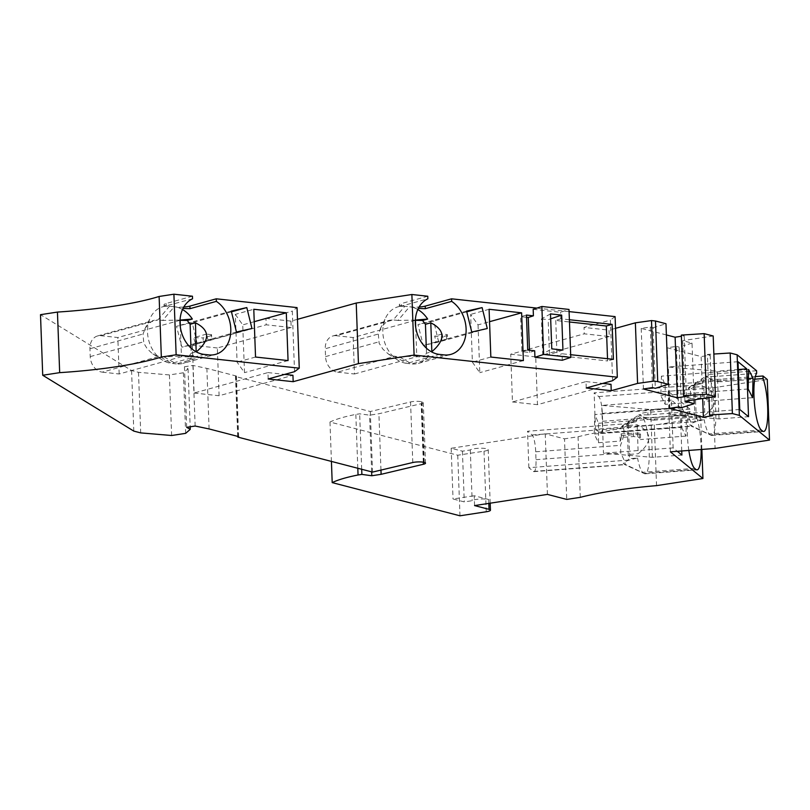 <?xml version="1.0" encoding="UTF-8"?>
<svg xmlns="http://www.w3.org/2000/svg" width="810" height="810" viewBox="0 0 810 810"><rect width="100%" height="100%" fill="white"/><g stroke="black" fill="none" stroke-linecap="round" stroke-linejoin="round"><path stroke-width="0.61" stroke-dasharray="4.05 3.04" d="M533.172 309.319L560.54 312.296L569.005 309.43M569.389 319.727L560.773 318.796L560.54 312.296M562.292 360.258L562.059 353.757L570.665 354.699M536.888 308.104L569.086 311.607M490.182 503.192L488.217 449.611A9.031 1.681 -2.1 0 0 479.915 448.234A9.031 1.681 -2.1 0 0 470.296 449.975L462.429 451.18L451.17 448.264L545.221 433.836L564.509 438.838L566.737 499.416M547.438 494.404L545.221 433.836M474.569 505.582L474.214 495.74L488.683 499.497A9.031 1.681 -2.1 0 0 479.267 499.082A9.031 1.681 -2.1 0 0 472.159 500.701L464.282 501.906L453.033 498.99L474.214 495.74M451.17 448.264L453.033 498.99M684.916 401.244L682.698 340.666L692.024 343.086L694.109 399.836M612.603 380.69L610.375 320.112L584.03 327.412L609.019 330.136L609.252 336.535L584.263 333.821L584.03 327.412M615.094 316.609L610.375 320.112M670.376 451.838L668.149 391.26L712.861 387.858L715.078 448.436M294.536 371.679L292.319 311.101L297.037 307.598M708.963 397.548L707.383 354.446L713.863 354.041M297.462 319.322L290.952 321.125L291.185 327.524L266.196 324.81L265.964 318.401L292.319 311.101M268.181 378.979L267.948 372.58L194.096 393.032L192.345 345.262L266.196 324.81M712.861 387.858L767.283 379.505M580.284 497.34L578.067 436.762L564.509 438.838M291.185 327.524L217.333 347.976L219.095 395.746L292.936 375.293M666.397 334.945L641.216 328.404L650.278 327.017L652.495 387.595M641.216 328.404L643.434 388.982M656.546 485.635L654.318 425.058L700.711 417.94L701.865 449.439M578.067 436.762A150.478 28.046 -2.1 0 1 654.318 425.058M681.544 427.386L685.969 436.084L686.414 416.603L681.99 407.906L681.544 427.386L594.206 434.038L598.509 442.736L598.529 423.296L594.823 414.538L594.206 434.038M681.747 450.967L680.147 407.298L671.379 400.12L673.13 447.889L677.302 451.312M700.711 417.94L696.377 414.396L654.257 417.595L654.358 420.157L696.468 416.947L696.377 414.396M701.146 449.489A29.089 5.903 85.6 0 0 696.468 416.947M688.844 450.431A29.089 5.903 -94.4 0 1 690.059 411.693L689.958 409.131L668.149 391.26M713.195 335.988L682.698 340.666M669.475 408.341L667.248 347.774L676.32 346.376L678.537 406.954M488.217 449.611A9.031 1.681 -2.1 0 1 484.015 451.19L457.751 455.22L329.984 422.04A95.307 17.759 -2.1 0 1 355.833 414.406L359.66 413.819L369.573 415.176L378.898 413.748L421.159 403.694A8.029 1.498 177.9 0 0 423.286 402.59A8.029 1.498 177.9 0 0 422.05 401.851L421.656 401.75A7.027 1.306 177.9 0 0 410.559 401.952L370.322 411.52L235.801 376.589L236.419 376.053L206.874 368.378L192.922 365.452L184.457 366.758L188.041 368.783L183.414 372.782L169.411 374.929L138.49 372.327L131.574 370.524L40.5 314.675M470.296 449.975L472.159 500.701M667.248 347.774L701.146 356.572L702.685 398.52M650.278 327.017L653.103 327.756L655.331 388.324M615.529 328.333L609.019 330.136M609.252 336.535L535.714 356.906L537.465 404.676L611.003 384.304M692.024 343.086L679.144 347.115L681.372 407.693M586.248 387.99L586.015 381.591L512.467 401.962L510.715 354.193L584.263 333.821M676.32 346.376L679.144 347.115M131.574 370.524L133.802 431.102M331.422 461.416L329.984 422.04M457.751 455.22L459.979 515.798M138.49 372.327L140.717 432.894M169.411 374.929L171.629 435.507M183.414 372.782L185.642 433.35M188.041 368.783L190.178 426.789M290.952 321.125L265.964 318.401M186.675 427.326L184.457 366.758M195.149 426.03L192.922 365.452M209.091 428.946L206.874 368.378M238.646 436.62L236.419 376.053M370.322 411.52L372.539 472.088M653.103 327.756L665.982 323.727M380.963 470.094L378.898 413.748M371.658 471.865L369.573 415.176M361.685 469.274L359.66 413.819M357.807 468.261L355.833 414.406M598.509 442.736L620.379 441.075L621.412 437.43L633.592 436.509L639.353 437.44L639.191 433.016L640.548 434.13L640.426 439.546L639.353 437.44M685.969 436.084L640.426 439.546M180.033 320.304L117.835 337.537L100.926 335.694A14.55 11.249 74.5 0 0 97.564 335.958A14.55 11.249 74.5 0 0 89.94 348.725L90.234 356.602A14.55 11.249 74.5 0 0 102.262 372.134L159.256 356.349L164.015 356.866L193.681 355.489A29.089 22.498 74.5 0 1 183.07 363.376L215.551 354.375M100.926 335.694L157.92 319.909L153.08 320.669L149.121 323.261L145.506 327.817L143.006 334.024L143.785 343.116L147.096 348.563L151.895 353.221L155.571 355.347L159.256 356.349L171.588 363.376L204.069 354.385M620.379 441.075L619.944 435.699L640.548 434.13M686.414 416.603L598.529 423.296M164.015 356.866L176.347 363.903L171.588 363.376A29.089 22.498 74.5 0 1 162.152 359.903A29.089 22.498 74.5 0 1 150.437 317.621A29.089 22.498 74.5 0 1 162.769 306.777L192.547 298.779M681.99 407.906L594.823 414.538M208.828 354.901L176.347 363.903A29.089 22.498 74.5 0 0 183.07 363.376M102.262 372.134L119.171 373.977L181.47 356.724L188.598 356.896L193.681 355.489M652.414 457.316L650.663 409.546L601.739 405.415L603.49 453.185L652.414 457.316L681.899 455.068M673.13 447.889L603.49 453.185M671.379 400.12L601.739 405.415M680.147 407.298L650.663 409.546M665.131 404.342L665.152 384.892L661.446 376.144L660.828 395.634L665.131 404.342L687.417 402.641L686.991 397.264L707.656 395.695L707.535 401.112L706.421 398.925L706.259 394.551L707.656 395.695M188.598 356.896L191.18 353.19L190.998 348.077M191.18 353.19L196.152 351.813M748.399 378.553L665.152 384.892M752.591 397.68L707.535 401.112M180.387 327.361L181.47 356.724M119.171 373.977L117.835 337.537M748.602 369.512L661.446 376.144M748.167 388.992L660.828 395.634M700.66 397.993L700.529 394.409L688.348 395.341L688.48 398.915L700.66 397.993L706.421 398.925M688.48 398.915L687.417 402.641M719.037 418.922L717.285 371.152L668.361 367.021L670.113 414.791L719.037 418.922L748.521 416.674M739.753 409.485L670.113 414.791M738.001 361.716L668.361 367.021M738.285 369.552L717.285 371.152M586.015 381.591L602.782 383.413M535.714 356.906L510.715 354.193M512.467 401.962L537.465 404.676M438.666 341.992L433.674 321.013L417.96 324.577L423.306 345.465L438.666 341.992L487.276 328.526M466.59 311.111L417.96 324.577M466.773 311.84L433.674 321.013M180.043 320.082L162.678 320.426L174.251 306.767L169.493 306.251A29.089 22.498 74.5 0 0 167.903 306.15A29.089 22.498 74.5 0 0 162.769 306.777M192.456 296.217L166.101 303.517A10.034 1.873 -2.1 0 0 164.005 304.752A10.034 1.873 -2.1 0 0 167.903 306.079L169.493 306.251L157.92 319.909L162.678 320.426M471.754 332.049L443.566 339.856L447.474 338.965L447.322 334.591L442.128 334.034L443.566 339.856M442.128 334.034L434.686 336.089L441.855 337.031L441.987 340.605L436.063 341.931L434.686 336.089M436.063 341.931L423.306 345.465M441.987 340.605L447.474 338.965M478.042 324.891L479.793 372.661L472.392 362.161L470.64 314.391L478.042 324.891L489.544 321.702M490.84 357.048L472.392 362.161M489.088 309.278L470.64 314.391M523.371 360.592L479.793 372.661M607.52 358.708L607.601 360.956L557.037 355.458L562.059 353.757M560.773 318.796L555.751 320.487L569.471 321.985M555.751 320.487L557.037 355.458M527.725 350.021L521.913 351.631L520.628 316.669L526.53 317.307M526.449 315.06L520.628 316.669M613.413 359.346L607.601 360.956M267.948 372.58L284.715 374.402M217.333 347.976L192.345 345.262M194.096 393.032L219.095 395.746M235.335 314.381L242.737 324.881L244.488 372.651L237.087 362.151L235.335 314.381L253.783 309.268M288.056 360.572L244.488 372.651M255.535 357.038L237.087 362.151M254.239 321.692L242.737 324.881M197.205 343.683L192.223 322.694L176.509 326.268L181.865 347.156L197.205 343.683L251.961 328.516M231.285 311.101L176.509 326.268M231.457 311.83L192.223 322.694M236.449 332.029L207.947 339.927L211.714 339.076L211.552 334.651L210.752 335.796L210.883 339.42L211.714 339.076M211.552 334.651L206.51 334.105L207.947 339.927M206.51 334.105L193.62 337.669L203.128 337.902L203.259 341.536L195.402 343.399L193.62 337.669M195.402 343.399L181.865 347.156M166.101 303.517L166.192 306.079C162.911 306.494 163.478 306.514 167.903 306.15L167.903 306.079M203.259 341.536L210.883 339.42M534.691 350.781L529.538 352.461L521.913 351.631M529.538 352.461L529.456 350.214M550.496 313.895L541.444 318.938L542.72 353.899L551.772 348.857M562.95 350.072L549.453 354.628L542.72 353.899M549.453 354.628L548.178 319.667L550.668 318.826M541.444 318.938L548.178 319.667M756.581 370.737L714.46 373.947L714.562 376.508L756.672 373.299M694.707 383.839L693.704 385.266L594.145 392.84L598.701 396.576A14.55 2.956 -94.4 0 1 602.326 413.404L602.62 421.281A14.55 2.956 -94.4 0 1 600.625 433.239A14.55 2.956 -94.4 0 1 600.038 433.016L595.482 429.28L695.041 421.706L696.043 420.289L696.286 415.975L694.707 383.839L702.837 383.221L692.054 386.107L688.297 388.061L688.51 388.587L707.231 376.792L706.806 376.447A10.034 1.873 -2.1 0 1 706.573 376.063A10.034 1.873 -2.1 0 1 714.46 373.947M714.562 376.508L706.077 376.346A29.089 5.903 -94.4 0 1 706.806 376.508A29.089 5.903 85.6 0 1 707.231 376.792L708.517 377.845A29.089 5.903 -94.4 0 1 708.942 378.26A29.089 5.903 -94.4 0 1 715.686 409.728A29.089 5.903 -94.4 0 1 711.777 435.416A29.089 5.903 -94.4 0 1 711.099 435.284A29.089 5.903 -94.4 0 1 710.613 434.97L762.524 431.021M702.837 383.221A29.089 5.903 -94.4 0 1 705.429 376.579A29.089 5.903 -94.4 0 1 706.077 376.346M689.847 425.037L710.613 434.97L689.847 425.037C691.021 423.083 695.8 421.291 704.173 419.661L696.043 420.289M598.701 396.576L689.796 389.64L688.51 388.587M755.315 376.579L720.88 379.201A10.034 1.873 177.9 0 1 708.942 378.199L708.517 377.845L689.796 389.64C691.456 392.435 690.565 398.206 687.133 406.944L687.417 414.821C691.467 422.79 692.702 426.536 691.132 426.08L711.099 435.284M600.625 433.239L691.416 426.273M595.482 429.28L594.145 392.84M761.238 429.968L709.327 433.917A29.089 5.903 -94.4 0 1 704.173 419.661M720.88 379.201L720.971 381.763L754.768 379.191M720.971 381.763C714.855 381.439 710.846 380.275 708.942 378.26L708.942 378.199M695.223 387.069L703.769 386.421C718.885 393.923 719.24 403.552 704.832 415.317L703.769 386.421M696.286 415.975L704.832 415.317M693.704 385.266L695.041 421.706M689.958 409.131L647.848 412.341L647.939 414.902L690.059 411.693M628.084 422.243L627.082 423.66L527.533 431.234L532.089 434.97A14.55 2.956 -94.4 0 1 535.714 451.798L535.997 459.675A14.55 2.956 -94.4 0 1 534.003 471.643A14.55 2.956 -94.4 0 1 533.426 471.42L528.869 467.684L628.418 460.1L629.421 458.683L629.664 454.369L628.084 422.243L636.225 421.615L624.935 424.673L621.685 426.455L621.898 426.992L640.619 415.186L640.183 414.841A10.034 1.873 -2.1 0 1 639.961 414.457A10.034 1.873 -2.1 0 1 647.848 412.341M647.939 414.902L639.454 414.74A29.089 5.903 -94.4 0 1 640.194 414.912A29.089 5.903 85.6 0 1 640.619 415.186L641.895 416.239A29.089 5.903 -94.4 0 1 642.33 416.664A29.089 5.903 -94.4 0 1 649.073 448.132A29.089 5.903 -94.4 0 1 645.155 473.809A29.089 5.903 -94.4 0 1 644.487 473.678A29.089 5.903 -94.4 0 1 643.99 473.364L695.901 469.415M636.225 421.615A29.089 5.903 -94.4 0 1 638.806 414.973A29.089 5.903 -94.4 0 1 639.454 414.74M623.234 463.431L643.99 473.364L623.234 463.431C624.409 461.477 629.178 459.685 637.561 458.065L629.421 458.683M532.089 434.97L623.184 428.034L621.898 426.992M654.257 417.595A10.034 1.873 177.9 0 1 642.33 416.593L641.895 416.239L623.184 428.034C624.834 430.829 623.943 436.6 620.511 445.338L620.804 453.215C624.844 461.184 626.089 464.94 624.51 464.484L644.487 473.678M534.003 471.643L624.793 464.667M528.869 467.684L527.533 431.234M694.626 468.362L642.715 472.321A29.089 5.903 -94.4 0 1 637.561 458.065M654.358 420.157C648.233 419.833 644.223 418.669 642.33 416.664L642.33 416.593M628.611 425.463L637.156 424.815C652.273 432.317 652.627 441.946 638.209 453.711L637.156 424.815M629.664 454.369L638.209 453.711M627.082 423.66L628.418 460.1M415.348 320.315L353.15 337.547L336.231 335.704L393.235 319.92L389.711 320.223L386.633 321.6L381.206 327.2L378.321 334.034L379.1 343.136L382.887 349.15L388.415 354.051L392.759 356.015L399.33 356.876L411.662 363.913A29.089 22.498 74.5 0 0 418.375 363.386A29.089 22.498 74.5 0 0 428.996 355.499L423.913 356.906L426.495 353.2L431.467 351.824M417.818 309.542A29.089 22.498 74.5 0 0 411.156 307.02L418.325 308.458M415.358 320.102L397.993 320.436L409.566 306.787L411.156 306.96A10.034 1.873 177.9 0 0 419.094 307.031M397.993 320.436L393.235 319.92L404.808 306.261L409.566 306.787A29.089 22.498 -105.5 0 1 411.156 307.02L411.156 306.96M427.771 296.237L401.416 303.537L401.507 306.089L427.862 298.789M399.32 304.762L399.381 306.474L401.507 306.089C398.216 306.504 398.793 306.534 403.218 306.16A29.089 22.498 74.5 0 1 404.808 306.261L403.218 306.089A10.034 1.873 -2.1 0 1 399.32 304.762A10.034 1.873 -2.1 0 1 401.416 303.537M399.381 306.474L398.085 306.787A29.089 22.498 74.5 0 0 385.752 317.631A29.089 22.498 74.5 0 0 397.467 359.913A29.089 22.498 74.5 0 0 406.903 363.396L439.384 354.395M403.218 306.089L403.218 306.16A29.089 22.498 74.5 0 0 398.085 306.787M444.143 354.912L411.662 363.913L406.903 363.396L394.571 356.359L337.567 372.154A14.55 11.249 74.5 0 1 325.539 356.613L325.255 348.735L378.321 334.034M336.231 335.704A14.55 11.249 74.5 0 0 332.88 335.968A14.55 11.249 74.5 0 0 325.255 348.735M353.15 337.547L354.486 373.987L337.567 372.154M399.33 356.876L428.996 355.499M354.486 373.987L416.775 356.734L423.913 356.906M415.702 327.372L416.775 356.734M426.495 353.2L426.313 348.087M182.503 309.531A29.089 22.498 74.5 0 0 175.841 307.01L183.009 308.438M175.841 306.939L175.841 307.01A29.089 22.498 -105.5 0 0 174.251 306.767L175.841 306.939A10.034 1.873 177.9 0 0 183.779 307.02M462.429 451.18L464.282 501.906M621.412 437.43L621.28 433.806L619.944 435.699M639.191 433.016L621.28 433.806M633.46 432.874L633.592 436.509M700.529 394.409L706.259 394.551M686.991 397.264L688.348 395.341M447.322 334.591L446.512 335.735L441.855 337.031M446.512 335.735L446.644 339.319M210.752 335.796L203.128 337.902M681.352 335.087L684.177 335.816L681.392 336.251M707.383 354.446L710.218 355.185L701.146 356.572M710.218 355.185L712.435 415.753M684.177 335.816L686.394 396.394M488.825 503.395L488.683 499.497M486.243 511.768L484.015 451.19M238.018 437.157L235.801 376.589M412.786 462.52L410.559 401.952M423.873 462.318L421.656 401.75M424.268 462.419L422.05 401.851M423.306 462.196L421.159 403.694M90.234 356.602L143.289 341.911M89.94 348.725L143.006 334.024M602.326 413.404L687.133 406.944M602.62 421.281L687.417 414.821M600.038 433.016L691.132 426.08M535.714 451.798L620.511 445.338M535.997 459.675L620.804 453.215M533.426 471.42L624.51 464.484M325.539 356.613L378.604 341.921M237.684 436.377L235.487 376.397M423.286 402.59L425.513 463.168M97.564 335.958L154.406 320.213M152.867 353.889L162.152 359.903M144.747 329.245L150.437 317.621M688.885 387.453L705.429 376.579M711.777 435.416L763.688 431.467M622.272 425.847L638.806 414.973M645.155 473.809L697.066 469.861M418.375 363.386L450.856 354.385M388.182 353.899L397.467 359.913M380.062 329.255L385.752 317.631M332.88 335.968L389.711 320.223M164.005 304.752L164.076 306.453"/><path stroke-width="1.21" d="M482.112 307.598L466.59 311.111L471.754 332.049L487.276 328.526L482.112 307.598L466.773 311.84M570.766 357.402L569.005 309.43L541.87 306.484L533.172 309.319L533.405 315.819L526.449 315.06L527.725 350.021L534.691 350.781L534.934 357.281L562.292 360.258L570.766 357.402L543.621 354.446L534.934 357.281M570.665 354.699L613.413 359.346L612.137 324.385L569.389 319.727M521.62 312.822L489.088 309.278L490.84 357.048L523.371 360.592L521.62 312.822L489.544 321.702M569.086 311.607L615.094 316.609L617.321 377.187L414.092 355.074L411.875 294.506L427.771 296.237L427.862 298.789A29.089 22.498 -105.5 0 0 416.067 329.437A29.089 22.498 -105.5 0 0 439.384 354.395L444.143 354.912A29.089 22.498 74.5 0 0 450.856 354.385A29.089 22.498 74.5 0 0 466.125 330.672A29.089 22.498 74.5 0 0 451.666 301.381L451.565 298.819L536.888 308.104M331.422 461.416L332.201 482.618L459.979 515.798L486.243 511.768A9.031 1.681 -2.1 0 0 490.445 510.178A9.031 1.681 -2.1 0 0 489.048 509.348L474.569 505.582L547.438 494.404L566.737 499.416L580.284 497.34A150.478 28.046 -2.1 0 1 656.546 485.635L702.928 478.518L670.376 451.838L715.078 448.436L769.5 440.083L739.358 415.378L737.14 354.8L730.174 352.998L732.402 413.576L739.358 415.378M161.342 357.048L159.114 296.47A150.478 28.046 -2.1 0 1 57.449 312.073L59.667 372.651A150.478 28.046 -2.1 0 0 161.342 357.048L176.135 354.78L299.255 368.175L297.037 307.598L216.26 298.809L189.904 306.109L189.996 308.671L216.351 301.371L216.26 298.809M694.109 399.836L694.241 403.663L681.372 407.693L678.537 406.954L669.475 408.341L703.374 417.15L702.685 398.52M704.143 333.639L706.361 394.207L683.569 395.665L681.352 335.087L704.143 333.639L713.195 335.988L715.422 396.566L684.916 401.244L694.241 403.663M706.361 394.207L715.422 396.566M617.321 377.187L612.603 380.69L586.248 387.99L611.236 390.714L611.003 384.304L602.782 383.413M414.092 355.074L358.435 363.619L293.179 381.692L268.181 378.979L294.536 371.679L299.255 368.175M713.863 354.041L730.174 352.998M732.402 413.576L709.611 415.024L708.963 397.548M737.14 354.8L756.581 370.737L756.672 373.299A29.089 5.903 -94.4 0 0 754.353 402.489A29.089 5.903 -94.4 0 0 761.238 429.968L762.524 431.021A29.089 5.903 85.6 0 0 763.688 431.467A29.089 5.903 85.6 0 0 767.758 410.852A29.089 5.903 85.6 0 0 763.091 378.553L763 375.992L767.283 379.505L769.5 440.083M159.114 296.47L173.907 294.202L176.135 354.78M358.435 363.619L356.218 303.041L297.462 319.322M293.179 381.692L292.936 375.293L284.715 374.402M681.392 336.251L675.115 337.213L677.332 397.781L643.434 388.982L652.495 387.595L655.331 388.324L668.21 384.304L665.982 323.727L655.492 321.003L657.72 381.581L668.21 384.304M253.783 309.268L255.535 357.038L288.056 360.572L286.305 312.802L253.783 309.268M246.797 307.577L231.285 311.101L236.449 332.029L251.961 328.516L246.797 307.577L231.457 311.83M173.907 294.202L192.456 296.217L192.547 298.779A29.089 22.498 -105.5 0 0 180.751 329.417A29.089 22.498 -105.5 0 0 204.069 354.385L208.828 354.901A29.089 22.498 74.5 0 0 215.551 354.375A29.089 22.498 74.5 0 0 230.809 330.662A29.089 22.498 74.5 0 0 216.351 301.371M701.865 449.439L702.928 478.518M611.236 390.714L637.591 383.413L635.374 322.836L651.493 320.568L655.492 321.003M651.493 320.568L653.71 381.145L657.72 381.581M411.875 294.506L356.218 303.041M677.302 451.312L681.899 455.068L681.747 450.967M688.844 450.431A29.089 5.903 -94.4 0 0 694.626 468.362L695.901 469.415A29.089 5.903 85.6 0 0 697.066 469.861A29.089 5.903 85.6 0 0 701.146 449.489M635.374 322.836L615.529 328.333M637.591 383.413L653.71 381.145M190.178 426.789L190.269 429.351L185.642 433.35L171.629 435.507L140.717 432.894L133.802 431.102L42.717 375.253L40.5 314.675L57.449 312.073M42.717 375.253L59.667 372.651M675.115 337.213L666.397 334.945M746.769 368.904L738.001 361.716L739.753 409.485L748.521 416.674L746.769 368.904L738.285 369.552M752.591 397.68L753.027 378.199L748.602 369.512L748.167 388.992L752.591 397.68M332.201 482.618A95.307 17.759 -2.1 0 1 358.05 474.984L361.878 474.397L371.8 475.753L381.115 474.316L423.387 464.272A8.029 1.498 177.9 0 0 425.513 463.168A8.029 1.498 177.9 0 0 424.268 462.419L423.873 462.318A7.027 1.306 177.9 0 0 412.786 462.52L372.539 472.088L238.018 437.157L238.646 436.62L209.091 428.946L195.149 426.03L186.675 427.326L190.269 429.351M381.115 474.316L380.963 470.094M371.8 475.753L371.658 471.865M361.878 474.397L361.685 469.274M358.05 474.984L357.807 468.261M196.152 351.813L195.473 322.805L190.127 324.283L187.262 320.446L180.134 320.274L180.387 327.361M190.998 348.077L190.127 324.283M753.027 378.199L748.399 378.553M196.536 351.702C210.306 339.775 209.952 330.136 195.473 322.805M187.262 320.446L192.345 319.039L180.043 320.082M569.471 321.985L606.315 325.995L607.52 358.708M612.137 324.385L606.315 325.995M526.53 317.307L528.252 317.5L533.405 315.819M286.305 312.802L254.239 321.692M561.664 315.11L550.496 313.895L551.772 348.857L562.95 350.072L561.664 315.11L550.668 318.826M541.87 306.484L543.621 354.446M529.456 350.214L528.252 317.5M763 375.992L755.315 376.579M754.768 379.191L763.091 378.553M451.565 298.819L425.22 306.119L425.311 308.681L451.666 301.381M431.467 351.824L431.841 351.722C445.621 339.785 445.267 330.156 430.788 322.815L425.442 324.304L422.577 320.466L427.66 319.049A29.089 22.498 74.5 0 0 417.818 309.542M425.311 308.681L418.325 308.458M419.094 307.031A10.034 1.873 177.9 0 0 425.22 306.119M427.66 319.049L415.358 320.102M422.577 320.466L415.348 320.315M415.439 320.294L415.702 327.372M426.313 348.087L425.442 324.304M431.841 351.722L430.788 322.815M192.345 319.039A29.089 22.498 74.5 0 0 182.503 309.531M189.996 308.671L183.009 308.438M183.779 307.02A10.034 1.873 177.9 0 0 189.904 306.109M709.611 415.024L712.435 415.753L703.374 417.15M683.569 395.665L686.394 396.394L677.332 397.781M489.048 509.348L488.825 503.395M423.387 464.272L423.306 462.196M490.445 510.178L490.182 503.192M237.715 436.975L237.684 436.377"/></g></svg>
